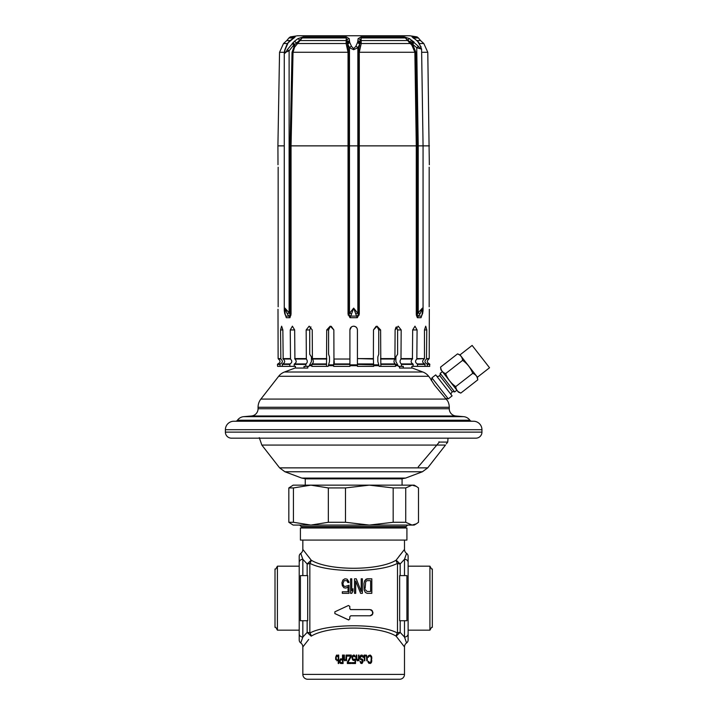 <?xml version="1.0" encoding="UTF-8"?>
<svg xmlns="http://www.w3.org/2000/svg" width="715" height="715" viewBox="0 0 715 715"><rect width="100%" height="100%" fill="white"/><g stroke="black" fill="none" stroke-linecap="round" stroke-linejoin="round"><path stroke-width="1.07" d="M404.422 646.852L396.137 636.162L400.185 632.391A4.844 3.772 180 0 0 397.486 633.034A4.844 3.968 -70 0 0 396.137 636.162C378.78 625.375 328.525 625.384 311.195 636.162A4.844 3.968 -110 0 0 309.845 633.034L309.845 563.304C327.711 572.974 379.647 572.974 397.486 563.304L397.486 633.034C379.62 623.364 327.685 623.373 309.845 633.034A4.844 3.772 0 0 0 307.146 632.391L307.146 620.736M349.796 616.759L350.761 615.794L369.932 615.794L350.761 615.794L349.796 616.759L349.796 619.011L348.419 619.887L334.861 613.568L334.861 611.817L348.419 605.498L349.796 606.374L349.796 608.626L350.761 609.591L369.932 609.591C373.927 611.754 373.927 613.819 369.932 615.794L370.719 615.687M367.099 593.334L365.329 592.404L364.149 589.929L363.953 583.753L364.543 580.973L367.099 578.81L371.818 578.81L371.818 593.334L367.099 593.334M362.38 578.81L361.2 578.81L362.38 578.81L362.38 593.334L360.61 593.334L355.695 580.973L355.695 593.334L354.515 593.334L354.515 578.81L356.284 578.81L361.2 591.475L356.284 578.81L354.515 578.81M361.2 578.81L361.2 591.475M350.582 578.81L351.762 578.81L351.762 590.858L352.942 588.695L352.942 591.171L351.762 593.334L350.582 593.334L350.582 578.81L351.762 578.81M349.009 582.519L347.043 579.114L344.88 578.81L342.914 580.044L341.931 582.823L342.914 580.044L344.88 578.81L347.043 579.114L348.616 581.277L349.009 582.519L347.83 582.519L346.846 580.66L344.094 580.66L342.914 583.753L343.504 585.603L344.88 586.532L349.009 585.299L349.009 593.334L342.324 593.334L342.324 591.788L348.026 591.788L342.324 591.788M341.931 582.823L342.324 585.603L343.897 587.766L346.06 588.079L348.026 586.845L348.026 591.788M365.133 588.382L365.723 581.59L367.099 580.66L370.638 580.66L370.638 591.475L367.099 591.475L370.638 591.475M365.329 589.625L367.099 591.475L365.329 589.625M308.549 556.681L311.195 560.176A4.844 3.968 110 0 1 309.845 563.304A4.844 3.772 0 0 1 307.146 563.947L302.838 559.291A3.629 3.209 180 0 0 299.21 562.508L299.21 639.988A3.629 3.629 0 0 0 300.765 642.964L300.809 642.83M311.195 636.162L307.146 632.391L302.838 637.047L300.765 642.964A4.844 4.844 -136.2 0 1 302.838 646.941L308.692 639.478M408.122 556.35L408.122 562.508L408.122 556.35A3.629 3.629 180 0 0 406.567 553.374L404.493 559.291L400.185 563.947A4.844 3.772 180 0 1 397.486 563.304A4.844 3.968 70 0 1 396.137 560.176L400.185 563.947L400.185 575.602M307.146 575.602L307.146 563.947L311.195 560.176C328.551 570.963 378.807 570.954 396.137 560.176L404.493 549.406A4.844 4.844 43.8 0 0 406.567 553.374M311.195 560.176L302.838 549.406A4.844 4.844 -43.8 0 1 300.765 553.374L302.838 559.291L302.838 575.602M300.765 553.374A3.629 3.629 180 0 0 299.21 556.35L299.21 562.508M400.185 620.736L400.185 632.391L404.493 637.047L406.567 642.964A3.629 3.629 0 0 0 408.122 639.988L408.122 633.839L408.122 639.988M302.838 620.736L302.838 637.047A3.629 3.218 180 0 1 299.21 633.839M304.805 644.465L302.937 646.816M406.567 642.964A4.844 4.844 136.2 0 0 404.493 646.941L404.493 674.406L302.838 674.406L302.838 646.941M405.494 639.818L405.271 639.192M404.493 575.602L404.493 559.291A3.629 3.209 180 0 1 408.122 562.508L408.122 633.839A3.629 3.209 180 0 1 404.493 637.047L404.493 620.736M340.662 659.909L340.081 660.991L340.367 662.439L342.503 662.617L342.503 659.909L340.662 659.909M337.364 655.95L338.231 657.031L336.971 655.95L336.104 657.389L336.39 659.552L337.364 659.909M338.043 659.373L338.231 658.828L338.043 659.373M338.231 657.031L338.231 658.828M370.263 655.047L371.532 656.307L371.818 657.934L371.532 656.307L370.263 655.047L368.52 655.584L368.037 657.21L368.717 656.665L368.618 657.21M371.818 657.934L371.139 662.975L368.904 663.341L368.127 662.26L368.037 661.357L368.717 661.893L368.618 661.357M369.396 656.129L370.656 656.307L371.237 657.934L370.942 661.893L369.396 662.439M366.089 655.047L367.26 657.21L366.482 655.226L365.705 655.047L364.829 655.95L364.149 655.047L364.346 660.812L364.829 660.812L364.829 656.853M367.26 657.21L367.26 660.812L366.768 660.812L366.482 656.129L365.705 655.771L365.025 656.307L365.705 655.771M362.013 655.047L362.988 655.771L363.372 657.389L362.988 655.771L362.013 655.047L360.753 655.226L359.779 657.031L360.369 659.373L362.407 660.454L361.826 662.439L360.074 661.536L360.852 663.341L361.826 663.52M363.372 657.389L361.236 656.129L360.369 657.746M361.826 658.828L363.086 660.812L362.594 659.373L361.236 658.828M363.086 660.812L362.21 663.341L363.086 661.536M358.519 659.909L359.01 660.812L359.01 655.047L358.519 655.047L358.519 659.194L357.652 660.097L356.776 658.47L357.652 660.097M357.652 660.812L358.331 660.276L357.259 660.812L356.383 659.373L356.284 655.047L356.776 655.047L356.776 658.47M355.024 659.731L354.542 660.276L355.024 659.731L355.024 662.617L352.209 662.617L352.209 663.52L355.516 663.52L355.516 658.828L353.478 659.552L352.504 657.934L353.478 655.95L355.516 657.21L354.542 655.226L353.478 655.047L352.504 655.771L352.021 658.113M354.059 660.454L352.987 660.276L352.209 659.016L353.478 660.454M350.663 656.129L347.356 662.26L347.356 663.52L351.244 663.52L351.244 662.617L347.848 662.617L351.244 656.486L351.244 655.047L347.356 655.047L347.356 656.129L350.663 656.129L347.356 662.26M344.836 660.812L346.096 659.909L346.578 660.812L346.578 655.047L346.096 655.047L345.899 659.552L345.22 660.097L344.451 659.373L344.353 655.047L343.861 655.047L343.861 658.47M344.541 660.633L343.96 659.373L344.541 660.633M340.76 663.52L343.084 663.52L343.084 655.047L342.503 655.047L342.503 658.828L340.277 659.016L339.5 661.536M340.277 663.341L339.598 662.072L340.277 663.341M335.809 659.731L335.612 658.649L335.809 659.731M336.783 660.812L338.231 659.731L338.231 663.52L338.722 663.52L338.722 655.047L338.231 655.047L338.231 656.129L337.748 655.226L336.39 655.226L335.612 658.649M370.263 663.52L371.532 662.26L371.818 660.633M364.632 655.047L364.829 655.95M360.369 657.21L361.236 656.129M360.655 661.536L361.236 662.439M354.059 655.047L355.516 657.21M352.021 657.389L353.478 655.047M345.22 660.097L346.096 659.194M339.5 660.812L340.76 658.828M335.612 657.21L336.783 655.047M302.838 674.406A4.844 4.844 0 0 0 307.682 679.25L399.649 679.25A4.844 4.844 0 0 0 404.493 674.406M404.493 540.084L404.493 549.406M302.838 540.084L302.838 549.406M398.907 556.529L404.422 549.495M405.048 527.983A4.844 4.844 90 0 1 405.914 526.803L407.639 525.078M302.284 527.983A4.844 4.844 -90 0 0 301.426 526.803L405.914 526.803M299.692 525.078L301.426 526.803M362.38 593.334L360.61 593.334L362.38 593.334M355.695 593.334L354.515 593.334L355.695 593.334M351.762 593.334L350.582 593.334L351.762 593.334M349.009 593.334L342.324 593.334L349.009 593.334M299.21 566.173L277.411 566.173L275.784 568.988M277.411 566.173L277.411 630.165L275.784 627.359L275.007 627.359L275.007 568.988M299.21 630.165L277.411 630.165M302.82 559.246L302.096 557.226M408.122 566.173L429.921 566.173L429.921 630.165L431.547 627.359M429.921 566.173L431.547 568.988L432.325 568.988L432.325 627.359M408.122 630.165L429.921 630.165M371.586 615.311L372.238 614.766M372.712 614.06L372.309 610.708M371.594 610.074L370.799 609.716M349.796 608.626L350.556 609.573M334.861 611.817L334.861 613.568L348.795 619.976M371.818 578.81L366.116 579.114L364.543 580.973L363.953 583.753M352.942 588.695L351.762 590.858M349.009 585.299L344.88 586.532L343.504 585.603L342.914 583.753M406.156 526.562L301.176 526.562M406.915 620.736L399.649 620.736L399.649 575.602L406.915 575.602L406.915 620.736M307.682 575.602L307.682 620.736L300.416 620.736L300.416 575.602L307.682 575.602M225.395 432.119L225.395 429.706A8.473 8.473 0 0 1 233.859 421.233L473.473 421.233A8.473 8.473 0 0 1 481.946 429.706L481.946 432.119A6.051 6.051 0 0 1 475.895 438.17L231.445 438.17A6.051 6.051 0 0 1 225.395 432.119L481.946 432.119M451.898 421.233L255.434 421.233M235.503 421.233A2.422 2.422 0 0 0 237.469 420.223A8.473 8.473 0 0 1 243.618 416.666L251.439 415.987A7.257 7.257 0 0 0 258.061 408.748L258.061 407.273L449.27 407.273L449.27 408.748A7.257 7.257 0 0 0 455.893 415.987L463.713 416.666A8.473 8.473 0 0 1 469.862 420.223A2.422 2.422 0 0 0 471.828 421.233M447.644 400.892L446.115 399.086L447.644 400.892A13.308 13.308 0 0 1 449.27 407.273M295.474 367.876L284.472 372.006A13.308 13.308 -90 0 0 278.662 376.287L260.877 399.086A13.308 13.308 -90 0 0 258.061 407.273M260.877 399.086L446.115 399.086L434.488 385.117L430.108 378.217M431.1 379.906L431.556 380.666L431.905 377.869L435.721 374.892L452.094 395.887L448.278 398.863L431.905 377.869M378.771 364.838L373.704 364.838L378.771 364.838L377.842 361.522L379.191 366.357L395.529 366.357L395.529 364.409L397.665 364.838L395.529 364.838M357.42 364.838L349.912 364.838L357.42 364.838M333.628 364.838L328.56 364.838L333.628 364.838M311.803 364.838L309.675 364.838L311.803 364.838M284.472 372.006L422.86 372.006L411.858 367.876M422.86 372.006A13.308 13.308 90 0 1 428.678 376.287L429.921 377.878M456.876 390.211L454.651 391.945L440.163 373.373L442.388 371.639M436.668 376.108A2.422 2.422 0 0 0 440.163 373.373M451.147 394.671A2.422 2.422 0 0 1 454.651 391.945M448.278 398.863L445.579 398.532M452.416 391.909L439.662 375.554M402.071 485.145L402.071 478.853L305.26 478.853L305.26 485.145M345.488 522.281L328.337 522.281L310.882 525.078L293.427 522.281L288.833 522.281L293.159 525.078L369.324 525.078L393.17 522.281L405.727 522.281L412.108 525.078L369.324 525.078L345.488 522.281L345.488 487.934L369.324 485.145L412.108 485.145L416.309 486.379L418.498 487.934L418.498 522.281L416.309 523.845L412.108 525.078L414.173 525.078L412.108 525.078M293.427 522.281L293.427 487.934L310.882 485.145L328.337 487.934L345.488 487.934M328.337 522.281L328.337 487.934M288.833 522.281L288.833 487.934L293.159 485.145L369.324 485.145L393.17 487.934L405.727 487.934L412.108 485.145L414.173 485.145L412.108 485.145M288.833 487.934L293.427 487.934M405.727 522.281L405.727 487.934M393.17 522.281L393.17 487.934M326.719 329.937L328.587 329.937L330.026 326.907L328.587 329.937L328.587 354.256L329.49 356.874L329.49 361.522L328.14 366.357L326.496 366.357L326.719 329.937L330.187 326.183M309.184 326.183L312.232 329.937L312.41 359.028C313.76 360.977 313.635 362.603 312.053 363.926L311.803 366.357L326.496 366.357M377.011 326.183L380.612 329.937L380.836 366.357M395.887 327.452L395.109 329.937L398.255 326.183M414.95 326.183L417.086 329.937L412.671 329.937L414.995 326.183M278.153 167.176L278.153 306.824M429.179 167.176L429.179 306.824M278.001 164.754L277.912 145.869L284.266 145.869M421.653 52.275L427.785 52.275L429.331 164.754M330.259 326.183L333.851 329.937L331.242 326.326L330.026 326.907L331.242 326.326M280.843 359.028L280.548 329.937L281.621 326.183L282.863 329.937L283.167 359.028C285.339 360.977 285.151 362.603 282.586 363.926L282.175 366.357L279.86 366.357L280.262 363.926C282.827 362.603 283.024 360.977 280.843 359.028L278.126 358.581L278.001 309.246M292.426 326.183L290.254 329.937L290.505 359.028L283.167 359.028M292.381 326.183L294.66 329.937L294.911 359.028C296.761 360.977 296.6 362.603 294.419 363.926L294.071 366.357L295.474 366.357L295.474 368.055L307.808 368.055L307.808 366.357M309.139 326.183L306.163 329.937L306.342 359.028L294.911 359.028M333.851 329.937L333.95 359.028L349.912 359.028L349.912 329.937C350.127 327.676 351.378 326.424 353.666 326.183C355.954 326.415 357.196 327.667 357.42 329.937L357.42 364.409L357.42 363.926L373.57 363.926L373.704 364.409L373.704 366.357L357.42 366.357L357.42 364.409L373.704 364.838M414.405 38.655A2.422 1.287 123.6 0 1 414.718 38.771L418.82 42.48L421.6 49.138L416.738 47.717L405.342 37.931L361.209 37.931L360.235 40.04L358.331 52.267L358.331 313.983L359.288 313.983L357.33 317.71L350.01 317.71L348.044 313.983L348.044 52.275L346.123 43.535L346.274 36.894L303.24 36.894L297.923 38.646L294.258 41.434L287.242 49.746C284.981 54.242 284.257 54.242 285.079 49.746L288.154 42.757L295.188 36.894L290.281 36.894L297.637 35.75L409.704 35.75L417.051 36.894L412.019 36.894L417.462 41.086L420.599 46.386C421.484 49.335 420.76 49.335 418.445 46.386L409.597 38.655L404.279 36.894L361.057 36.894L358.108 38.664L357.67 42.194L355.82 46.386L353.666 48.638L351.512 46.386L349.662 42.194L349.224 38.664L346.274 36.894M346.087 42.971A1.207 0.894 0 0 0 347.168 42.31L347.097 40.04L346.123 37.931L302.186 37.931L294.589 47.154L293.034 52.275L291.05 145.869L349 145.869L349 52.267L347.168 42.31A2.422 1.913 -1.9 0 1 349.421 40.862M303.24 36.894A2.422 1.922 -90 0 0 302.186 37.931L294.911 44.482L292.042 52.258L290.049 145.869L290.049 313.983L291.05 313.983L289.968 317.71L286.304 317.71L285.142 313.903L284.919 308.111L287.296 313.903L289.968 317.71L290.183 314.913L289.03 316.11L286.134 316.11A2.422 1.51 -27.5 0 1 285.598 315.628L284.704 313.483A2.422 1.126 -17.7 0 0 285.142 313.903M285.482 315.118L286.152 317.201M377.306 326.907L378.744 329.937L377.306 326.907L376.099 326.326L373.48 329.937L373.382 359.028L373.48 358.581L357.42 358.581L373.382 359.028L373.57 363.926L373.382 359.028M373.48 329.937L377.073 326.183M395.109 329.937L394.921 359.028L395.109 358.581L380.612 358.581M398.192 326.183L401.178 329.937L400.99 359.028C399.649 360.977 399.765 362.603 401.347 363.926L401.607 366.357L403.296 366.357L403.296 368.055L411.858 368.055L411.858 366.357L413.261 366.357L412.913 363.926C410.732 362.603 410.571 360.977 412.421 359.028L412.671 329.937M417.086 329.937L416.836 359.028C414.977 360.977 415.147 362.603 417.328 363.926L417.676 366.357L413.359 366.357M424.469 329.937L425.711 326.183L426.784 329.937L424.469 329.937L424.469 358.581L416.836 359.028M426.784 329.937L426.489 359.028C424.308 360.977 424.504 362.603 427.07 363.926L427.481 366.357L417.676 366.357M429.331 309.246L429.215 358.581L426.489 359.028M396.414 326.907L397.612 329.937L396.181 327.104M356.919 328.069L355.543 326.692L353.666 326.183L354.64 326.317M429.42 145.869L423.066 145.869L423.066 310.56L422.413 308.111L422.19 313.903L421.028 317.71L421.198 316.11L418.302 316.11L420.036 313.903L422.413 308.111L418.221 312.741L420.036 313.903M421.85 315.118L421.028 317.71L417.363 317.71L418.302 316.11L417.158 314.913L417.363 317.71L416.344 315.118L417.158 314.913L418.221 312.741L418.221 145.86L417.283 145.869L417.283 313.983L416.282 313.983L416.344 315.118M404.279 36.894A2.422 1.931 -90 0 1 405.342 37.931L411.947 45.304L414.861 52.275L416.282 145.869L359.288 145.869L359.288 313.983M348.16 315.118L349 314.913A2.422 1.51 27.5 0 0 350.77 316.11L350.01 317.71L349 313.983L353.666 308.111L358.331 313.983L357.33 317.71L356.562 316.11A2.422 1.51 152.5 0 0 358.34 314.913L359.171 315.118M361.057 36.894L361.218 43.535L359.288 52.275L359.288 145.869L349 145.869L349 313.983L348.044 313.983M350.77 316.11L353.666 308.111L356.562 316.11L350.77 316.11M357.67 42.194A2.422 1.743 -160.4 0 1 359.886 43.955L357.858 47.717L353.666 49.719L349.474 47.717L349.474 312.741A2.422 1.126 17.7 0 0 351.512 313.903M349.867 42.668A2.422 1.627 -30.9 0 0 347.856 44.375L349.474 47.717A2.422 1.305 -21.2 0 1 351.512 46.386M346.909 46.118A1.207 0.635 -20.2 0 0 347.856 45.492L347.454 43.955A2.422 1.743 -19.6 0 1 349.662 42.194M357.92 40.862A2.422 1.913 -178.1 0 1 360.163 42.31A1.207 0.894 180 0 0 361.245 42.971M357.464 42.668A2.422 1.627 -149.1 0 1 359.475 44.375L359.475 45.492A1.207 0.635 -159.8 0 0 360.423 46.118M355.82 313.903A2.422 1.126 162.3 0 0 357.858 312.741L357.858 47.717A2.422 1.305 -158.8 0 0 355.82 46.386M409.597 38.655A2.422 0.831 -60.1 0 0 408.131 40.04A1.207 0.447 136.2 0 1 407.219 40.558L361.245 40.558A1.207 0.894 180 0 1 360.235 40.04A2.422 2.118 -166.8 0 0 358.108 38.664M413.145 37.779A2.422 2.225 -90 0 0 412.019 36.894M418.82 42.48A2.422 1.662 146.4 0 0 418.248 42.024M421.081 46.833A2.422 1.287 158.1 0 0 420.599 46.386M423.066 145.851L418.221 145.86L416.738 47.717L418.445 46.386M416.282 313.983L416.282 145.869L417.283 145.869L415.862 52.267L412.743 44.598L411.947 45.304M421.198 316.11A2.422 1.51 -152.5 0 0 421.734 315.628L422.628 313.483A2.422 1.126 -162.3 0 1 422.19 313.903M421.627 315.798L421.028 317.71M420.706 145.851L421.779 145.878M421.725 309.246L420.706 310.489M297.923 38.646A2.422 0.831 -119.8 0 1 299.397 40.04A1.207 0.447 -136.2 0 0 300.309 40.558L346.096 40.558A1.207 0.894 0 0 0 347.097 40.04A2.422 2.118 -13.2 0 1 349.224 38.664M297.395 43.597L296.323 42.927A2.422 0.903 -134.1 0 0 294.187 41.506M292.891 42.757L294.911 44.482L293.713 45.036L293.713 46.627L294.589 47.154M287.242 49.746L289.11 50.765L293.713 45.036L292.238 43.374M284.266 52.919L284.266 310.56L284.919 308.111L289.11 312.741L289.11 50.765L284.266 52.919L284.677 50.13A2.422 1.001 15.3 0 1 285.079 49.746M290.987 315.118L290.183 314.913L289.11 312.741L287.296 313.903M290.049 145.869L291.05 145.869L291.05 313.983M284.677 50.13L287.207 43.847L288.958 41.631A2.422 0.947 45.4 0 1 289.253 41.506M288.994 41.595A2.422 0.947 45.7 0 1 289.03 41.559L292.489 38.762A2.422 1.287 56.5 0 1 292.793 38.646M294.071 37.77A2.422 2.234 -90 0 1 295.188 36.894M285.92 316.513L286.304 317.71M287.207 43.847A2.422 1.564 29.4 0 1 287.734 43.374M413.619 41.649L411.867 43.463L412.743 44.598L414.083 42.024M409.016 42.435A1.207 0.447 136.2 0 0 410.053 41.783A2.422 0.912 -51 0 1 412.001 40.317M357.143 328.534L357.42 329.901M349.912 329.937L351.449 326.907M310.936 326.898L309.72 329.937L309.72 354.256L311.427 356.874L311.427 361.522L308.862 366.357L305.734 366.357L305.984 363.926C307.566 362.603 307.691 360.977 306.342 359.028M380.612 329.937L378.744 329.937L378.744 354.256L377.842 356.874L377.842 361.522M401.178 329.937L397.612 329.937L397.612 354.256L395.904 356.874L397.612 354.256M293.972 366.357L282.175 366.357M349.912 366.357L333.628 366.357L333.628 364.409L333.762 363.926L333.628 364.409L349.912 364.409L349.912 366.357M279.86 366.357L277.608 366.357L277.429 364.409L280.262 363.926M428.902 359.028C426.605 360.968 426.81 362.603 429.527 363.926L429.724 366.357L427.481 366.357M349.912 363.926L349.912 359.028L333.95 359.028L333.762 363.926L349.912 363.926M329.49 361.522L328.56 364.838M397.665 364.838L395.904 361.522L398.469 366.357L401.607 366.357M417.328 363.926L424.755 363.926L425.157 366.357M424.755 363.926C422.19 362.603 421.993 360.977 424.174 359.028M395.904 356.874L395.904 361.522M282.586 363.926L290.004 363.926L289.664 366.357M290.004 363.926C292.194 362.603 292.355 360.977 290.505 359.028M305.734 366.357L304.036 366.357L304.036 368.055M395.279 363.926L395.529 364.409L395.279 363.926C393.697 362.603 393.572 360.977 394.921 359.028C393.572 360.977 393.697 362.603 395.279 363.926L380.711 363.926M373.704 364.409L373.57 363.926M278.43 359.028C280.736 360.977 280.521 362.603 277.804 363.926M334.316 362.836L333.95 359.028M399.524 366.357L399.524 368.055L403.296 368.055M441.012 369.128L440.556 367.126L440.923 369.762L458.342 392.088L460.8 393.089L458.252 391.632M472.132 345.425L489.543 367.751L472.132 345.425L460.013 354.872L457.555 353.88L440.556 367.126C440.914 370.334 442.603 372.497 445.624 373.614C447.662 378.986 451.031 383.312 455.741 386.601C456.09 389.8 457.779 391.963 460.8 393.089L477.79 379.835L477.003 377.011M459.379 354.81L457.555 353.88C460.576 354.998 462.256 357.169 462.614 360.369C467.324 363.658 470.693 367.984 472.731 373.346C475.752 374.472 477.441 376.635 477.79 379.835L477.423 377.207L460.013 354.872M445.624 373.614L462.614 360.369M455.741 386.601L472.731 373.346M489.543 367.751L477.423 377.207M406.915 540.084L300.416 540.084L300.416 527.983L406.915 527.983L406.915 540.084M438.939 441.781L439.35 442.076L418.239 466.904M439.35 442.076L447.724 442.076L446.33 443.863M225.395 429.706L481.946 429.706M237.469 420.223L469.862 420.223M243.618 416.666L463.713 416.666M251.439 415.987L455.893 415.987M258.061 408.748L449.27 408.748M309.22 365.687L311.803 365.687M328.328 365.687L333.628 365.687M349.912 365.687L357.42 365.687M373.704 365.687L379.004 365.687M395.529 365.687L398.112 365.687M278.662 376.287L428.678 376.287M261.833 445.07L279.619 467.869L427.722 467.869L445.499 445.07L261.833 445.07L259.277 437.634M284.901 471.757L301.721 478.076L405.62 478.076L422.431 471.757L284.901 471.757L279.619 467.869M278.126 358.581L280.548 358.581M282.863 358.581L290.254 358.581M294.66 358.581L306.163 358.581M312.232 358.581L326.719 358.581M401.178 358.581L412.671 358.581M417.086 358.581L424.469 358.581M426.784 358.581L429.215 358.581M349 52.267L292.042 52.258M349.447 41.273A2.422 1.868 -7.8 0 0 347.204 42.802A1.207 0.903 -6.5 0 1 346.123 43.535L297.458 43.535A1.207 0.447 -136.2 0 1 296.385 42.855A2.422 0.912 -133.9 0 0 294.258 41.434M357.884 41.273A2.422 1.868 -172.2 0 1 360.137 42.802A1.207 0.903 -173.5 0 0 361.218 43.535L410.142 43.535L411.089 42.748A2.422 0.599 -50.8 0 1 412.93 41.086M419.473 43.535L423.825 43.535L420.554 40.558L417.077 40.558M290.12 40.558L286.778 40.558L283.506 43.535L287.394 43.535M358.331 52.267L415.862 52.267M283.506 43.535L279.547 52.275L284.293 52.275M353.666 49.719L353.666 48.638M293.802 37.931L288.949 37.931L286.778 40.558M417.051 36.894L418.382 37.931L413.395 37.931M418.57 42.212A2.422 1.439 140.8 0 0 418.436 41.962A2.422 1.439 140.8 0 0 417.962 41.649M290.254 329.937L294.66 329.937M425.157 364.409L417.676 364.409M395.529 364.409L380.836 364.409M326.496 364.409L311.803 364.409M289.664 364.409L282.175 364.409M429.903 364.409L427.481 364.409M279.86 364.409L277.429 364.409M413.261 364.409L401.607 364.409M305.734 364.409L294.071 364.409M326.818 359.028L312.41 359.028M394.921 359.028L380.523 359.028M412.421 359.028L400.99 359.028M294.419 363.926L305.984 363.926M312.053 363.926L326.621 363.926M401.347 363.926L412.913 363.926M427.07 363.926L429.509 363.926M280.548 329.937L282.863 329.937M306.163 329.937L309.72 329.937M301.721 478.076L305.975 478.853M405.62 478.076L401.356 478.853M427.722 467.869L422.431 471.757M448.046 438.17L447.724 442.076M414.173 525.078L416.309 523.845M414.173 485.145L416.309 486.379M427.785 52.275L423.825 43.535M418.382 37.931L420.554 40.558M414.709 38.771L413.261 38.118M421.6 49.138L423.066 145.833M279.547 52.275L277.912 145.869M421.734 315.628L421.51 316.182M422.628 313.483L423.066 310.56M284.266 310.56L284.704 313.483M292.489 38.762L293.945 38.118M290.281 36.894L288.949 37.931"/></g></svg>

